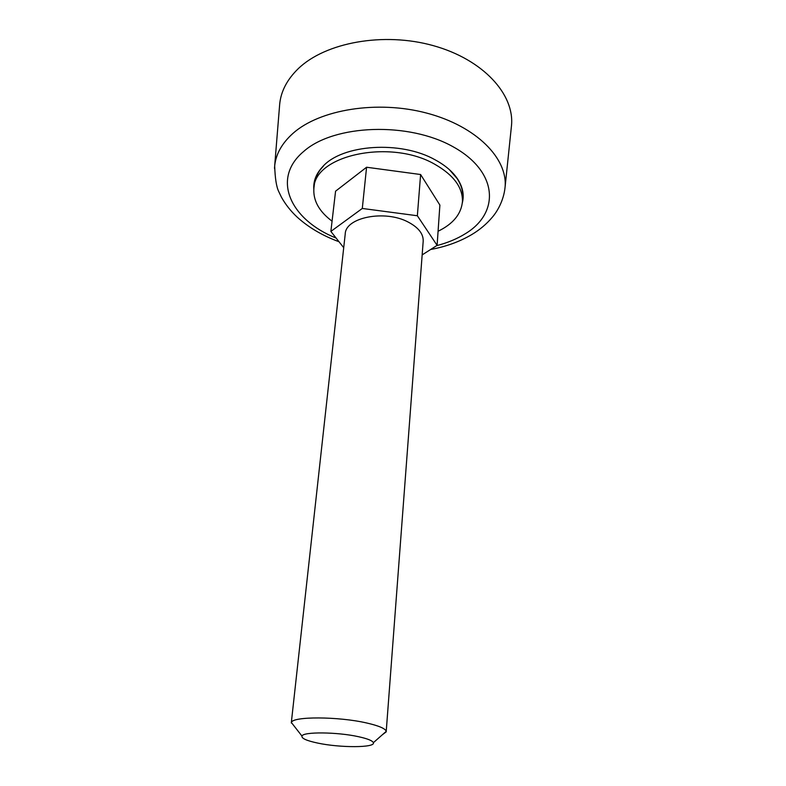 <?xml version="1.0" encoding="UTF-8"?>
<svg xmlns="http://www.w3.org/2000/svg" width="786" height="786" viewBox="0 0 786 786"><rect width="100%" height="100%" fill="white"/><g stroke="black" fill="none" stroke-linecap="round" stroke-linejoin="round"><path stroke-width="1.18" d="M462.335 202.837C464.33 195.105 462.826 187.274 457.835 179.365C453.031 171.996 445.554 165.532 435.415 159.98C400.968 140.252 341.9 144.329 322.555 166.819C316.188 173.677 313.28 181.094 313.81 189.062M511.313 127.371L511.499 125.564C514.634 94.477 483.311 59.559 433.42 45.676C383.637 31.646 325.237 42.464 298.189 68.736C287.145 79.484 280.975 91.255 279.698 104.057L279.551 105.874M291.282 722.992L345.231 233.933C345.496 217.427 384.855 209.538 408.14 222.045C418.437 227.478 423.458 233.855 423.192 241.164L386.231 731.344C385.366 728.563 378.852 725.783 366.718 722.992C338.314 716.38 292.127 716.292 291.4 722.54L294.563 726.598M382.379 734.743L386.27 731.805M317.652 743.065C340.161 747.928 375.698 747.83 373.35 742.701C372.574 740.707 367.622 738.702 358.495 736.698C337.233 731.933 302.826 731.658 301.971 736.079C301.411 738.388 306.638 740.717 317.652 743.065M322.555 166.819L323.311 166.229C318.222 171.554 315.284 177.312 314.488 183.492L313.928 187.913C312.867 200.224 318.92 211.316 332.065 221.18M438.077 231.251C453.07 223.961 461.185 214.106 462.433 201.688L462.689 197.237C463.052 191.018 461.215 184.818 457.206 178.648L449.268 169.54M462.433 201.688C462.866 187.52 453.66 175.052 434.805 164.274C390.642 138.621 314.606 155.137 313.928 187.913M422.161 254.9L437.104 245.36L439.885 205.087L420.608 174.521L366.581 167.241L335.573 191.185L330.867 231.428L343.718 247.688M437.104 245.36L417.356 215.757L362.297 208.457L330.867 231.428M362.297 208.457L366.581 167.241M417.356 215.757L420.608 174.521M430.64 249.496C446.143 246.617 459.908 241.607 471.934 234.464C479.765 229.767 486.505 224.089 492.144 217.427C496.831 212.102 503.688 201.01 505.064 187.294C507.933 158.654 476.571 126.281 426.955 113.164C377.437 99.91 319.529 109.47 292.834 133.492C281.928 143.317 275.876 154.125 274.678 165.925L274.501 168.401M436.662 245.645C447.647 242.795 457.305 238.757 465.636 233.54C499.847 212.79 498.383 171.898 453.384 146.933C408.779 121.565 334.109 124.365 303.809 151.344C270.718 178.805 290.791 220.06 336.094 238.05M457.835 179.365L457.206 178.648M505.064 187.294L511.499 125.564M339.012 241.734C322.525 235.672 308.574 227.459 297.137 217.093C290.781 211.149 285.544 204.527 281.447 197.217L278.735 191.558C276.436 186.891 275.08 178.343 274.678 165.925L279.698 104.057M373.35 742.701L386.231 731.344M301.971 736.079L291.4 722.54"/></g></svg>
